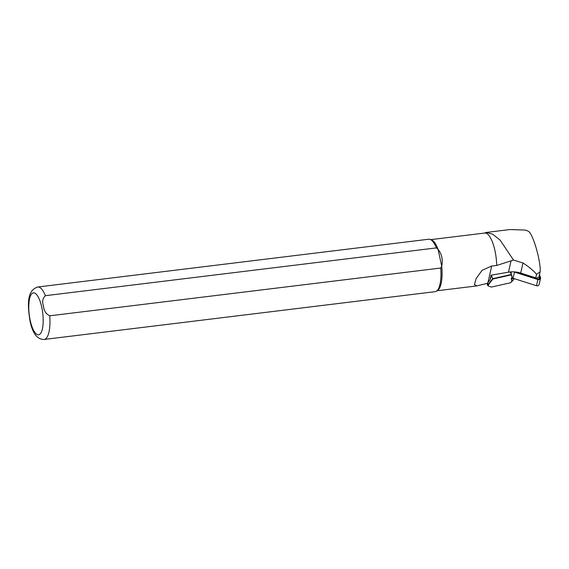 <?xml version="1.0" encoding="UTF-8"?>
<svg xmlns="http://www.w3.org/2000/svg" width="569" height="569" viewBox="0 0 569 569"><rect width="100%" height="100%" fill="white"/><g stroke="black" fill="none" stroke-linecap="round" stroke-linejoin="round"><path stroke-width="0.85" d="M539.462 274.692L540.479 277.402A2.112 1.799 -167.2 0 1 540.55 278.319L539.142 284.507A2.112 1.799 -167.2 0 1 536.482 285.73L513.096 278.284A3.962 3.371 -167.2 0 1 511.808 277.636M540.55 278.319A2.112 1.799 -167.2 0 1 537.89 279.543L514.497 272.096A3.962 3.371 -167.2 0 1 513.885 271.847M539.256 275.581L539.981 277.508A1.586 1.344 -167.2 0 1 538.039 279.123L515.649 271.989M538.971 276.69L539.426 277.892A1.06 0.896 -167.2 0 1 538.125 278.966L516.624 272.117M484.333 233.091L486.289 232.444L492.683 234.193L500.158 240.168L513.501 260.076L496.694 265.46L491.58 266.043L482.071 270.36L476.139 278.533L474.446 284.536L476.808 285.915L487.327 283.334L490.03 279.848L491.09 275.176L508.48 272.181A22.454 19.09 -167.2 0 1 520.685 273.063L535.763 277.864A2.639 2.248 12.8 0 0 539.085 276.335L540.088 271.939M45.392 295.688A26.416 8.492 83 0 0 37.746 287.004L428.749 239.222A26.416 8.492 83 0 1 430.128 239.385A26.416 8.492 83 0 1 436.395 247.899L45.392 295.688C42.59 298.32 41.957 301.84 43.5 306.243C43.905 310.802 45.982 313.988 49.738 315.809L440.747 268.027A26.416 8.492 83 0 1 436.451 291.172A26.416 8.492 83 0 1 435.157 291.669L44.154 339.451A26.416 8.492 83 0 0 49.738 315.809M490.03 279.848L491.694 275.069M430.818 239.634L484.788 233.034A25.761 8.279 83 0 1 496.694 265.46M430.128 239.385L431.501 239.876A25.761 8.279 83 0 1 438.087 249.4L436.395 247.899M440.747 268.027L441.715 266.2C443.059 259.706 441.85 254.108 438.087 249.4L441.715 266.2A25.761 8.279 83 0 1 437.675 290.368L436.451 291.172M486.289 232.444L509.995 229.549L524.447 230.025C527.157 230.402 529.035 231.384 530.066 232.977C534.469 239.663 539.647 258.191 540.28 269.564L540.109 271.854L536.56 274.35C533.715 270.808 529.191 267.017 522.982 262.978L513.501 260.076M487.576 282.871L488.174 284.472L492.669 278.689L511.232 274.514L510.265 271.946M491.545 275.702L492.896 279.009L488.501 284.656L488.216 285.93L491.36 287.082L510.578 282.757L513.444 279.884L510.578 282.757M510.514 271.918L512.2 276.875L511.296 278.732L513.33 278.383L511.844 279.151A0.789 0.363 -20.6 0 1 511.154 278.86L512.029 277.16L511.346 274.855L492.896 279.009M514.198 278.632L513.444 279.884M486.957 283.405L487.868 285.823L488.174 284.472L488.501 284.656M491.36 287.082L488.216 285.93M537.89 279.543L536.482 285.73M511.41 271.861L511.069 273.383M514.497 272.096L513.096 278.284M539.426 277.892L539.981 277.508M30.2 320.375A21.138 6.792 83 0 1 31.672 293.881A21.138 6.792 83 0 1 41.765 307.296A21.138 6.792 83 0 1 40.292 333.783A21.138 6.792 83 0 1 30.2 320.375M488.01 282.324L491.716 266.029M508.48 272.181L511.097 260.68M535.763 277.864L536.56 274.35M520.685 273.063L522.982 262.978M512.029 279.102L511.403 281.847M511.531 278.17L511.844 279.151M37.746 287.004C26.153 290.56 27.796 306.663 30.001 320.888C32.547 333.391 37.262 339.579 44.154 339.451M437.063 290.766L476.808 285.915"/></g></svg>
